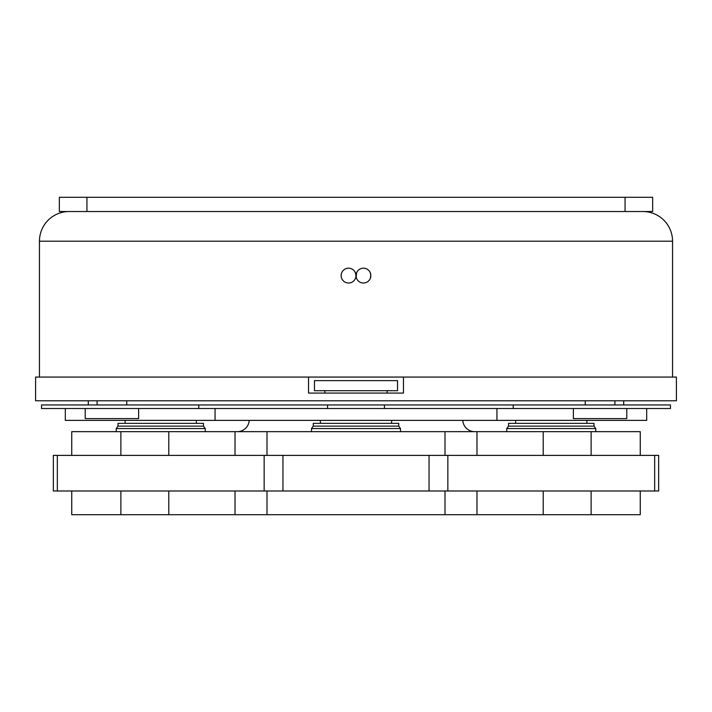 <?xml version="1.0" encoding="UTF-8"?>
<svg xmlns="http://www.w3.org/2000/svg" width="712" height="712" viewBox="0 0 712 712"><rect width="100%" height="100%" fill="white"/><g stroke="black" fill="none" stroke-linecap="round" stroke-linejoin="round"><path stroke-width="1.07" d="M86.944 211.526L59.336 211.526L59.336 197.286L652.664 197.286L652.664 211.526L86.944 211.526L86.944 197.286M515.657 423.346L515.657 420.374M586.857 423.346L586.857 420.374M506.757 431.65L506.757 428.553L508.537 426.141L508.537 423.346L593.977 423.346L593.977 426.141L595.757 428.553L595.757 431.65M476.978 455.386L476.978 431.65L640.257 431.65L640.257 455.386M71.743 455.386L71.743 431.65L476.978 431.65M116.243 431.65L116.243 428.553L205.243 428.553L205.243 431.65M116.243 428.553L118.023 426.141L203.463 426.141L205.243 428.553M118.023 426.141L118.023 423.346L203.463 423.346L203.463 426.141M400.5 428.553L398.72 426.141L313.28 426.141L311.5 428.553L400.5 428.553L400.5 431.65M313.28 426.141L313.28 423.346L398.72 423.346L398.72 426.141M249.182 420.374A11.864 11.864 0 0 1 237.336 431.65M462.818 420.374A11.864 11.864 0 0 0 474.664 431.65M445 455.386L445 431.65M267 455.386L267 431.65M476.978 490.986L476.978 514.714L640.257 514.714L640.257 490.986M476.978 514.714L71.743 514.714L71.743 490.986M267 490.986L267 514.714M445 490.986L445 514.714M654.666 455.386L658.644 455.386L658.644 490.986L654.666 490.986L654.666 455.386L447.848 455.386L447.848 490.986L429.051 490.986L429.051 455.386L447.848 455.386M429.051 490.986L264.152 490.986L264.152 455.386L429.051 455.386M654.666 490.986L447.848 490.986M53.356 455.386L57.334 455.386L57.334 490.986L53.356 490.986L53.356 455.386M264.152 455.386L57.334 455.386M264.152 490.986L57.334 490.986M508.537 426.141L593.977 426.141M506.757 428.553L595.757 428.553M125.143 423.346L125.143 420.374M196.343 423.346L196.343 420.374M646.692 408.51L646.692 420.374L215.06 420.374L215.06 408.51M65.308 408.51L65.308 420.374L215.06 420.374M496.94 420.374L496.94 408.51M327.582 408.51L327.582 404.95L670.464 404.95L670.464 408.51L41.536 408.51L41.536 404.95L198.764 404.95L198.764 408.51M327.582 404.95L198.764 404.95M88.288 404.95L88.288 400.794M676.4 400.794L35.6 400.794L35.6 377.066L308.536 377.066L308.536 393.086L403.464 393.086L403.464 377.066L676.4 377.066L676.4 400.794M370.293 272.758L370.863 275.606L370.293 278.445M356.169 277.057L356.596 272.767M341.279 274.156L341.137 275.606A7.414 7.414 0 0 1 348.551 268.184A7.414 7.414 0 0 1 355.973 275.606L355.404 272.767M69.126 211.526A29.664 29.664 0 0 0 39.454 241.19L39.454 377.066M308.536 377.066L403.464 377.066M642.874 211.526A29.664 29.664 0 0 1 672.546 241.19L672.546 377.066M355.973 275.606A7.414 7.414 0 0 1 348.551 283.02A7.414 7.414 0 0 1 341.137 275.606M370.863 275.606A7.414 7.414 0 0 1 363.449 283.02A7.414 7.414 0 0 1 356.027 275.606A7.414 7.414 0 0 1 363.449 268.184A7.414 7.414 0 0 1 370.863 275.606M356 390.71L397.536 390.71L397.536 380.626L314.464 380.626L314.464 390.71L356 390.71M138.626 408.51L138.626 418.594L85.226 418.594L85.226 408.51M626.774 408.51L626.774 418.594L573.374 418.594L573.374 408.51M625.056 211.526L625.056 197.286M543.22 455.386L543.22 431.65M591.12 455.386L591.12 431.65M282.949 455.386L282.949 490.986M168.78 455.386L168.78 431.65M235.022 455.386L235.022 431.65M120.88 455.386L120.88 431.65M591.12 490.986L591.12 514.714M543.22 490.986L543.22 514.714M235.022 490.986L235.022 514.714M168.78 490.986L168.78 514.714M120.88 490.986L120.88 514.714M672.546 241.19L39.454 241.19M513.236 404.95L513.236 408.51M384.418 404.95L384.418 408.51M391.6 423.346L391.6 420.374M320.4 423.346L320.4 420.374M311.5 431.65L311.5 428.553M614.91 400.794L614.91 404.95M585.237 400.794L585.237 404.95M97.09 400.794L97.09 404.95M126.763 400.794L126.763 404.95M387.15 393.086L387.15 390.71M324.85 393.086L324.85 390.71M623.712 404.95L623.712 400.794"/></g></svg>
